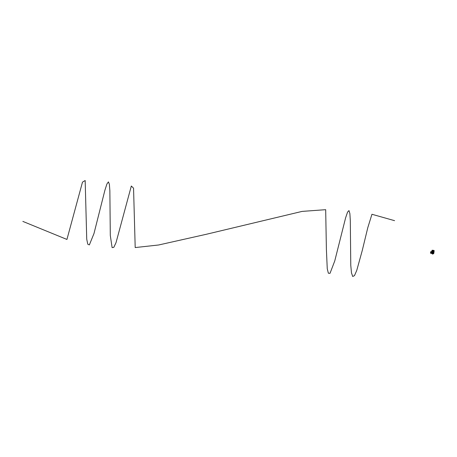 <?xml version="1.0" encoding="UTF-8"?>
<svg xmlns="http://www.w3.org/2000/svg" width="457" height="457" viewBox="0 0 457 457"><rect width="100%" height="100%" fill="white"/><g stroke="black" fill="none" stroke-linecap="round" stroke-linejoin="round"><path stroke-width="0.69" d="M433.07 251.567L434.007 251.573M433.516 251.801L433.19 253.212L433.402 251.419M433.07 253.195L433.236 251.476M432.933 252.835L433.093 251.647L432.956 252.83M432.876 253.189L432.899 251.653L432.63 253.144M433.722 253.298L432.882 253.195L433.727 253.269M431.791 253.035L432.83 252.978M432.842 251.573L432.779 252.864L432.848 251.573M431.985 251.253L432.785 251.533M432.653 251.327L432.436 253.121L432.608 251.407M432.259 253.012L432.499 251.31L432.173 252.721M432.328 251.984L432.299 251.653M432.368 251.67L432.459 251.316M432.288 253.018L432.459 251.304M432.75 251.681L432.642 252.755L432.722 251.687M432.613 252.795L432.728 251.733L432.59 252.784M434.064 251.499L431.985 251.241M432.339 251.91L432.402 251.344L431.831 251.253M432.316 252.487L431.665 252.584L432.293 252.647M432.242 252.721L432.276 252.407M433.442 251.796L433.402 252.11M433.35 252.538L433.476 252.127M433.316 252.852L433.305 252.532M431.734 252.007L431.557 252.87L431.745 251.95L430.837 251.636L430.654 253.207L431.345 253.298L430.723 253.218M432.259 251.978L432.213 252.395M432.248 252.635L432.156 253.075L431.654 253.029M432.853 252.984L431.768 253.064M433.042 253.109L433.265 251.481M433.23 253.132L433.425 251.504M431.619 252.932L431.522 251.733L431.402 253.252M432.779 253.801L432.139 253.726L433.145 253.846L432.208 253.732L432.545 254.161L432.779 253.801M433.904 252.858L433.813 253.275L433.276 253.172L433.327 252.738L433.904 252.858L433.327 252.755L433.43 251.898L434.013 251.933L433.43 251.898L433.476 251.476L434.024 251.499L434.013 251.933M434.007 251.967L433.904 252.807M431.854 253.646L433.642 253.646M432.139 253.726L433.236 253.812M431.848 253.635L433.527 253.784M431.854 253.584L431.751 253.212M431.768 253.429L432.625 253.486M433.693 253.561L432.79 253.452M432.333 250.682L433.659 250.853L433.647 250.43L432.545 250.253L433.67 250.39L433.722 250.847L432.362 250.722L432.522 250.253L432.179 250.213L432.488 250.247L432.105 250.253L431.808 251.219M432.105 250.253L431.922 250.659M433.996 250.43L434.133 250.899L433.67 250.39L434.144 250.939L434.059 250.482L433.636 250.385L433.659 250.842L433.613 250.385L432.522 250.253M432.545 250.253L432.362 250.722M432.368 250.722L433.722 250.847M430.74 253.218L431.408 253.247L431.448 252.915L431.345 253.298L430.745 253.212M430.9 251.71L430.734 253.155L430.9 251.71L431.539 251.738L430.905 251.71M430.654 253.207L430.911 251.647M430.631 252.024L430.54 252.784L430.625 252.024M430.551 252.687L430.625 252.07L430.534 252.681M430.62 252.258L430.614 253.247L431.265 253.304L430.517 253.235L430.608 252.55M431.459 251.716L430.814 251.59M432.156 253.069L432.368 251.304M432.351 251.784L432.248 252.618M431.859 251.241L431.774 251.658M431.665 252.584L431.648 253.018M431.671 252.55L431.774 251.716M22.85 221.405L66.933 239.445L82.489 182.126L85.168 180.515L86.733 239.177L87.778 244.227L89.361 244.906L93.988 233.516L104.899 190.255L106.915 183.982L108.412 181.88L109.372 184.257L109.863 190.809L110.297 235.424L112.108 247.614L113.81 247.34L116.009 242.696L131.319 186.028L133.553 188.187L135.198 247.563L158.602 244.992L206.187 234.31L302.088 211.402L325.681 209.683L326.395 249.413L327.252 268.722L328.366 273.223L330.023 273.32L334.758 260.93L345.601 217.869L347.554 212.111L348.977 210.586L349.873 213.545L350.308 220.588L350.77 265.317L351.484 272.892L352.718 276.485L354.483 275.622L356.746 270.441L362.235 250.59L367.776 227.735L371.947 214.276L394.58 220.668M431.739 253.327L432.608 253.429M433.664 253.618L432.768 253.504M434.15 250.939L434.144 251.253L431.842 250.979M430.728 253.155L431.254 253.218L431.579 251.796M430.934 251.658L431.431 251.716M430.557 252.635L430.5 253.155"/></g></svg>
